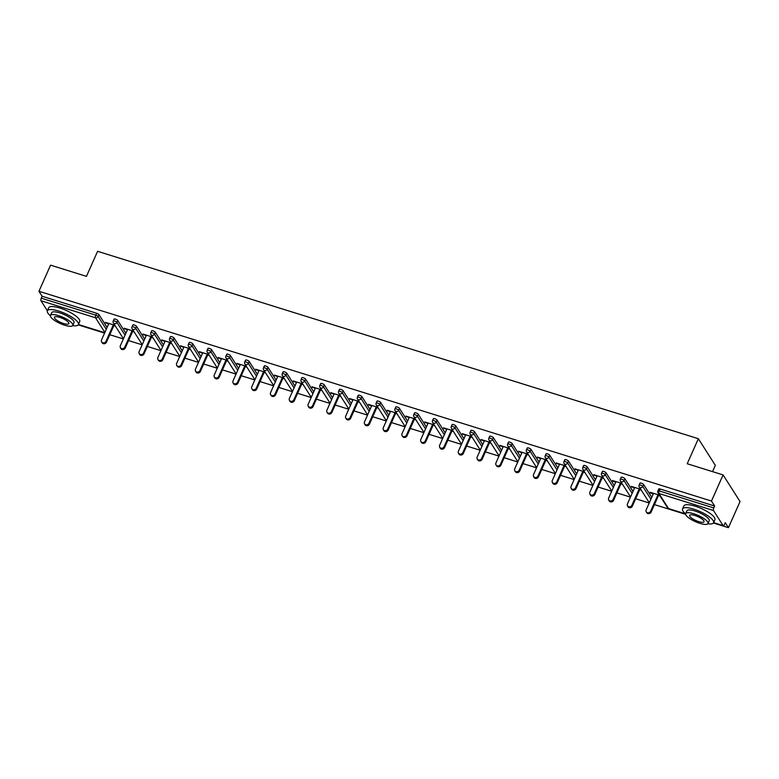 <?xml version="1.0" encoding="UTF-8"?>
<svg xmlns="http://www.w3.org/2000/svg" width="779" height="779" viewBox="0 0 779 779"><rect width="100%" height="100%" fill="white"/><g stroke="black" fill="none" stroke-linecap="round" stroke-linejoin="round"><path stroke-width="1.17" d="M712.522 471.636L715.317 465.345L698.364 438.704L97.599 251.315L86.45 276.36L50.577 265.162L38.95 291.278L711.47 501.043L723.087 474.927L740.05 501.569L728.423 527.685L725.259 522.699L724.402 524.608A2.035 0.76 107.3 0 1 723.292 525.757L713.564 522.719A16.982 4.732 -156 0 0 693.807 509.154A16.982 4.732 -156 0 0 682.531 508.901A16.982 4.732 -156 0 0 685.578 513.867M78.202 324.872L104.581 333.091M109.79 334.717L123.364 338.953M128.574 340.579L142.138 344.815M147.358 346.441L160.922 350.667M166.131 352.293L179.706 356.529M184.915 358.155L198.489 362.381M203.699 364.007L217.263 368.243M222.482 369.869L236.047 374.105M241.266 375.731L254.83 379.957M260.04 381.583L273.614 385.819M278.824 387.445L292.388 391.671M297.607 393.307L311.172 397.533M316.391 399.16L329.955 403.395M335.165 405.022L348.739 409.248M353.948 410.874L367.513 415.11M372.732 416.736L386.296 420.972M391.516 422.598L405.08 426.824M410.29 428.45L423.864 432.686M429.073 434.312L442.638 438.538M447.857 440.164L461.421 444.4M466.64 446.026L480.205 450.262M485.414 451.888L498.988 456.114M504.198 457.74L517.772 461.976M522.982 463.602L536.546 467.828M541.765 469.455L555.33 473.69M560.539 475.317L574.113 479.552M579.323 481.179L592.897 485.405M598.106 487.031L611.671 491.267M616.89 492.893L630.454 497.119M635.674 498.745L649.238 502.981M654.448 504.607L685.608 514.325M713.398 522.991L728.423 527.685M658.8 489.251A2.035 0.565 24 0 1 658.742 488.978A2.035 0.565 24 0 1 660.095 489.008L659.248 490.916L713.788 507.927A2.035 0.76 107.3 0 0 713.496 510.518L723.097 525.591A2.035 0.76 107.3 0 0 723.292 525.757M660.095 489.008L714.635 506.019L711.47 501.043M713.788 507.927L714.635 506.019M47.353 310.753L40.985 300.752A2.035 0.76 -72.7 0 1 41.268 298.162L42.124 296.254L38.95 291.278M698.364 438.704L687.214 463.739L723.087 474.927M659.56 495.21L650.046 492.24L650.553 493.039L650.806 492.474M650.553 493.039L653.289 493.886M658.498 495.512L660.076 496.009M42.124 296.254L96.664 313.265A2.035 0.565 24 0 1 98.972 314.628L107.112 327.414M114.143 319.361A2.035 0.565 24 0 1 114.085 319.098A2.035 0.565 24 0 1 115.438 319.127A2.035 0.565 24 0 1 117.756 320.49L125.886 333.266M132.927 325.223A2.035 0.565 24 0 1 132.868 324.95A2.035 0.565 24 0 1 134.222 324.979A2.035 0.565 24 0 1 136.539 326.343L144.67 339.128M151.71 331.075A2.035 0.565 24 0 1 151.652 330.812A2.035 0.565 24 0 1 153.005 330.841A2.035 0.565 24 0 1 155.323 332.205L163.454 344.98M170.484 336.937A2.035 0.565 24 0 1 170.435 336.674A2.035 0.565 24 0 1 171.789 336.703A2.035 0.565 24 0 1 174.097 338.067L182.237 350.842M189.268 342.789A2.035 0.565 24 0 1 189.209 342.526A2.035 0.565 24 0 1 190.563 342.556A2.035 0.565 24 0 1 192.88 343.919L201.021 356.704M208.051 348.651A2.035 0.565 24 0 1 207.993 348.388A2.035 0.565 24 0 1 209.347 348.417A2.035 0.565 24 0 1 211.664 349.781L219.795 362.556M226.835 354.513A2.035 0.565 24 0 1 226.777 354.241A2.035 0.565 24 0 1 228.13 354.27A2.035 0.565 24 0 1 230.448 355.633L238.578 368.418M245.609 360.365A2.035 0.565 24 0 1 245.56 360.102A2.035 0.565 24 0 1 246.914 360.132A2.035 0.565 24 0 1 249.222 361.495L257.362 374.271M264.393 366.227A2.035 0.565 24 0 1 264.334 365.964A2.035 0.565 24 0 1 265.688 365.994A2.035 0.565 24 0 1 268.005 367.357L276.146 380.133M283.176 372.08A2.035 0.565 24 0 1 283.118 371.817A2.035 0.565 24 0 1 284.471 371.846A2.035 0.565 24 0 1 286.789 373.209L294.92 385.994M301.96 377.942A2.035 0.565 24 0 1 301.901 377.679A2.035 0.565 24 0 1 303.255 377.708A2.035 0.565 24 0 1 305.572 379.071L313.703 391.847M320.734 383.804A2.035 0.565 24 0 1 320.685 383.531A2.035 0.565 24 0 1 322.039 383.56A2.035 0.565 24 0 1 324.346 384.923L332.487 397.709M339.517 389.656A2.035 0.565 24 0 1 339.459 389.393A2.035 0.565 24 0 1 340.812 389.422A2.035 0.565 24 0 1 343.13 390.785L351.271 403.561M358.301 395.518A2.035 0.565 24 0 1 358.243 395.255A2.035 0.565 24 0 1 359.596 395.284A2.035 0.565 24 0 1 361.914 396.647L370.044 409.423M377.085 401.38A2.035 0.565 24 0 1 377.026 401.107A2.035 0.565 24 0 1 378.38 401.136A2.035 0.565 24 0 1 380.697 402.5L388.828 415.285M395.868 407.232A2.035 0.565 24 0 1 395.81 406.969A2.035 0.565 24 0 1 397.163 406.998A2.035 0.565 24 0 1 399.471 408.362L407.612 421.137M414.642 413.094A2.035 0.565 24 0 1 414.594 412.821A2.035 0.565 24 0 1 415.937 412.851A2.035 0.565 24 0 1 418.255 414.214L426.395 426.999M433.426 418.946A2.035 0.565 24 0 1 433.367 418.683A2.035 0.565 24 0 1 434.721 418.712A2.035 0.565 24 0 1 437.038 420.076L445.169 432.851M452.209 424.808A2.035 0.565 24 0 1 452.151 424.545A2.035 0.565 24 0 1 453.505 424.574A2.035 0.565 24 0 1 455.822 425.938L463.953 438.713M470.993 430.67A2.035 0.565 24 0 1 470.935 430.397A2.035 0.565 24 0 1 472.288 430.427A2.035 0.565 24 0 1 474.596 431.79L482.737 444.575M489.767 436.522A2.035 0.565 24 0 1 489.718 436.259A2.035 0.565 24 0 1 491.072 436.289A2.035 0.565 24 0 1 493.38 437.652L501.52 450.428M508.551 442.384A2.035 0.565 24 0 1 508.492 442.112A2.035 0.565 24 0 1 509.846 442.151A2.035 0.565 24 0 1 512.163 443.504L520.294 456.29M527.334 448.237A2.035 0.565 24 0 1 527.276 447.974A2.035 0.565 24 0 1 528.629 448.003A2.035 0.565 24 0 1 530.947 449.366L539.078 462.142M546.118 454.099A2.035 0.565 24 0 1 546.06 453.836A2.035 0.565 24 0 1 547.413 453.865A2.035 0.565 24 0 1 549.731 455.228L557.861 468.004M564.892 459.961A2.035 0.565 24 0 1 564.843 459.688A2.035 0.565 24 0 1 566.197 459.717A2.035 0.565 24 0 1 568.504 461.08L576.645 473.866M583.675 465.813A2.035 0.565 24 0 1 583.617 465.55A2.035 0.565 24 0 1 584.971 465.579A2.035 0.565 24 0 1 587.288 466.942L595.429 479.718M602.459 471.675A2.035 0.565 24 0 1 602.401 471.412A2.035 0.565 24 0 1 603.754 471.441A2.035 0.565 24 0 1 606.072 472.795L614.203 485.58M621.243 477.527A2.035 0.565 24 0 1 621.184 477.264A2.035 0.565 24 0 1 622.538 477.293A2.035 0.565 24 0 1 624.855 478.657L632.986 491.432M640.017 483.389A2.035 0.565 24 0 1 639.968 483.126A2.035 0.565 24 0 1 641.321 483.155A2.035 0.565 24 0 1 643.629 484.519L651.77 497.294M640.786 489.348L631.263 486.378L634.505 488.034M639.715 489.66L641.292 490.147M622.002 483.486L612.479 480.516L612.985 481.325L615.722 482.172M620.931 483.798L622.509 484.285M603.219 477.634L593.695 474.664L596.938 476.31M602.157 477.936L603.725 478.433M584.435 471.772L574.921 468.802L578.164 470.458M583.374 472.084L584.951 472.571M565.661 465.92L556.138 462.95L559.38 464.596M564.59 466.222L566.167 466.718M546.877 460.058L537.354 457.088L540.597 458.743M545.806 460.37L547.384 460.856M528.094 454.196L518.571 451.226L521.813 452.881M527.032 454.508L528.6 454.994M509.31 448.344L499.797 445.374L503.03 447.019M508.249 448.646L509.826 449.142M490.536 442.482L481.013 439.512L484.256 441.167M489.465 442.793L491.043 443.28M471.753 436.63L462.229 433.66L465.472 435.305M470.682 436.931L472.259 437.428M452.969 430.768L443.446 427.798L446.688 429.453M451.908 431.079L453.475 431.566M434.185 424.906L424.672 421.936L427.905 423.591M433.124 425.217L434.692 425.704M415.402 419.053L405.888 416.083L409.131 417.729M414.34 419.355L415.918 419.852M396.628 413.191L387.105 410.221L390.347 411.877M395.557 413.503L397.134 413.99M377.844 407.339L368.321 404.369L371.564 406.015M376.783 407.641L378.351 408.138M359.061 401.477L349.547 398.507L352.78 400.163M357.999 401.789L359.567 402.276M340.277 395.615L330.763 392.645L334.006 394.301M339.216 395.927L340.793 396.414M321.503 389.763L311.98 386.793L315.222 388.439M320.432 390.065L322.009 390.561M302.719 383.901L293.196 380.931L296.439 382.586M301.658 384.213L303.226 384.699M283.936 378.039L274.412 375.079L277.655 376.724M282.874 378.351L284.442 378.847M265.152 372.187L255.639 369.217L258.881 370.872M264.091 372.498L265.668 372.985M246.378 366.325L236.855 363.355L240.098 365.01M245.307 366.636L246.885 367.123M227.595 360.473L218.071 357.503L221.314 359.148M226.523 360.774L228.101 361.271M208.811 354.611L199.288 351.641L202.53 353.296M207.75 354.922L209.317 355.409M190.027 348.749L180.514 345.788L183.756 347.434M188.966 349.06L190.543 349.557M171.253 342.896L161.73 339.926L164.973 341.582M170.182 343.208L171.76 343.695M152.47 337.034L142.947 334.064L146.189 335.72M151.399 337.346L152.976 337.833M133.686 331.182L124.163 328.212L127.405 329.858M132.625 331.484L134.192 331.981M114.903 325.32L105.389 322.35L108.622 324.006M113.841 325.632L115.419 326.119M631.769 487.177L632.022 486.612M612.985 481.325L613.239 480.76M594.211 475.463L594.455 474.898M575.428 469.601L575.681 469.046M556.644 463.748L556.897 463.184M537.861 457.886L538.114 457.322M519.087 452.034L519.33 451.469M500.303 446.172L500.556 445.607M481.519 440.31L481.773 439.755M462.736 434.458L462.989 433.893M443.962 428.596L444.205 428.031M425.178 422.734L425.431 422.179M406.395 416.882L406.648 416.317M387.611 411.02L387.864 410.465M368.837 405.168L369.08 404.603M350.053 399.306L350.307 398.741M331.27 393.444L331.523 392.889M312.486 387.591L312.739 387.027M293.712 381.729L293.956 381.165M274.929 375.877L275.172 375.312M256.145 370.015L256.398 369.45M237.361 364.153L237.614 363.598M218.578 358.301L218.831 357.736M199.804 352.439L200.047 351.874M181.02 346.587L181.273 346.022M162.236 340.725L162.49 340.16M143.453 334.863L143.706 334.308M124.679 329.011L124.922 328.446M105.895 323.149L106.148 322.584M653.532 493.331L646.181 509.836A2.512 2.23 -32.5 0 0 650.64 511.228L657.992 494.714M650.64 511.228L651.147 512.027A2.512 2.23 147.5 0 1 646.804 512.679L646.288 511.881M651.147 512.027L658.752 494.957M634.758 487.469L627.407 503.984A2.512 2.23 -32.5 0 0 631.857 505.367L639.208 488.861M631.857 505.367L632.363 506.165A2.512 2.23 147.5 0 1 628.02 506.827L627.514 506.029M632.363 506.165L639.968 489.095M615.975 481.607L608.623 498.122A2.512 2.23 -32.5 0 0 613.073 499.514L620.425 482.999M613.073 499.514L613.589 500.313A2.512 2.23 147.5 0 1 609.236 500.965L608.73 500.167M613.589 500.313L621.184 483.233M597.191 475.755L589.839 492.26A2.512 2.23 -32.5 0 0 594.289 493.652L601.641 477.137M594.289 493.652L594.805 494.451A2.512 2.23 147.5 0 1 590.453 495.103L589.946 494.305M594.805 494.451L602.401 477.381M578.408 469.893L571.056 486.408A2.512 2.23 -32.5 0 0 575.515 487.79L582.867 471.285M575.515 487.79L576.022 488.599A2.512 2.23 147.5 0 1 571.669 489.251L571.163 488.452M576.022 488.599L583.627 471.519M559.624 464.031L552.282 480.546A2.512 2.23 -32.5 0 0 556.732 481.938L564.084 465.423M556.732 481.938L557.238 482.737A2.512 2.23 147.5 0 1 552.895 483.389L552.379 482.591M557.238 482.737L564.843 465.657M707.838 523.78A16.982 4.732 -156 0 0 713.564 522.719L714.888 519.739A16.982 4.732 -156 0 0 695.131 506.175A16.982 4.732 -156 0 0 683.855 505.922L682.531 508.901M685.656 513.585L686.874 510.839A12.23 3.408 24 0 1 694.995 511.014A12.23 3.408 24 0 1 709.221 520.791L707.994 523.527A12.23 3.408 -156 0 0 693.777 513.76A12.23 3.408 -156 0 0 685.656 513.585A12.23 3.408 -156 0 0 699.883 523.352A12.23 3.408 -156 0 0 707.994 523.527M698.792 521.648A7.878 2.191 -156 0 0 704.021 521.764A7.878 2.191 -156 0 0 694.858 515.464A7.878 2.191 -156 0 0 689.629 515.347A7.878 2.191 -156 0 0 698.792 521.648M728.531 483.477A16.573 4.616 24 0 1 729.212 484.557M72.642 325.651A16.982 4.732 -156 0 0 78.367 324.6A16.982 4.732 -156 0 0 58.61 311.025A16.982 4.732 -156 0 0 47.334 310.782A16.982 4.732 -156 0 0 50.382 315.738M104.707 332.808L78.367 324.59L79.692 321.61A16.982 4.732 -156 0 0 59.944 308.046A16.982 4.732 -156 0 0 48.668 307.802L47.334 310.782M50.46 315.456L51.677 312.71A12.23 3.408 24 0 1 59.798 312.895A12.23 3.408 24 0 1 74.024 322.662L72.807 325.408A12.23 3.408 -156 0 0 58.581 315.631A12.23 3.408 -156 0 0 50.46 315.456A12.23 3.408 -156 0 0 64.686 325.223A12.23 3.408 -156 0 0 72.807 325.408M63.596 323.519A7.878 2.191 -156 0 0 68.834 323.636A7.878 2.191 -156 0 0 59.662 317.335A7.878 2.191 -156 0 0 54.433 317.228A7.878 2.191 -156 0 0 63.596 323.519M540.85 458.179L533.498 474.693A2.512 2.23 -32.5 0 0 537.948 476.076L545.3 459.571M537.948 476.076L538.455 476.875A2.512 2.23 147.5 0 1 534.112 477.537L533.605 476.738M538.455 476.875L546.06 459.805M522.066 452.317L514.715 468.831A2.512 2.23 -32.5 0 0 519.165 470.224L526.516 453.709M519.165 470.224L519.681 471.022A2.512 2.23 147.5 0 1 515.328 471.675L514.822 470.876M519.681 471.022L527.276 453.943M503.283 446.464L495.931 462.969A2.512 2.23 -32.5 0 0 500.391 464.362L507.742 447.847M500.391 464.362L500.897 465.16A2.512 2.23 147.5 0 1 496.544 465.813L496.038 465.014M500.897 465.16L508.502 448.091M484.499 440.602L477.147 457.117A2.512 2.23 -32.5 0 0 481.607 458.5L488.959 441.995M481.607 458.5L482.113 459.308A2.512 2.23 147.5 0 1 477.77 459.961L477.254 459.162M482.113 459.308L489.718 442.229M465.725 434.74L458.373 451.255A2.512 2.23 -32.5 0 0 462.823 452.648L470.175 436.133M462.823 452.648L463.33 453.446A2.512 2.23 147.5 0 1 458.987 454.099L458.48 453.3M463.33 453.446L470.935 436.367M446.942 428.888L439.59 445.403A2.512 2.23 -32.5 0 0 444.04 446.786L451.392 430.281M444.04 446.786L444.556 447.584A2.512 2.23 147.5 0 1 440.203 448.246L439.697 447.448M444.556 447.584L452.151 430.514M428.158 423.026L420.806 439.541A2.512 2.23 -32.5 0 0 425.266 440.933L432.618 424.419M425.266 440.933L425.772 441.732A2.512 2.23 147.5 0 1 421.42 442.384L420.913 441.586M425.772 441.732L433.377 424.652M409.374 417.174L402.022 433.679A2.512 2.23 -32.5 0 0 406.482 435.072L413.834 418.557M406.482 435.072L406.989 435.87A2.512 2.23 147.5 0 1 402.646 436.522L402.13 435.724M406.989 435.87L414.594 418.8M390.6 411.312L383.249 427.827A2.512 2.23 -32.5 0 0 387.699 429.21L395.05 412.704M387.699 429.21L388.205 430.018A2.512 2.23 147.5 0 1 383.862 430.67L383.356 429.872M388.205 430.018L395.81 412.938M371.817 405.45L364.465 421.965A2.512 2.23 -32.5 0 0 368.915 423.357L376.267 406.842M368.915 423.357L369.431 424.156A2.512 2.23 147.5 0 1 365.078 424.808L364.572 424.01M369.431 424.156L377.026 407.076M353.033 399.598L345.681 416.113A2.512 2.23 -32.5 0 0 350.141 417.495L357.493 400.99M350.141 417.495L350.647 418.294A2.512 2.23 147.5 0 1 346.295 418.956L345.788 418.157M350.647 418.294L358.252 401.224M334.249 393.736L326.898 410.251A2.512 2.23 -32.5 0 0 331.357 411.643L338.709 395.128M331.357 411.643L331.864 412.442A2.512 2.23 147.5 0 1 327.521 413.094L327.005 412.295M331.864 412.442L339.469 395.362M315.476 387.884L308.124 404.389A2.512 2.23 -32.5 0 0 312.574 405.781L319.926 389.266M312.574 405.781L313.08 406.58A2.512 2.23 147.5 0 1 308.737 407.232L308.231 406.434M313.08 406.58L320.685 389.51M296.692 382.022L289.34 398.536A2.512 2.23 -32.5 0 0 293.79 399.919L301.142 383.414M293.79 399.919L294.306 400.718A2.512 2.23 147.5 0 1 289.954 401.38L289.447 400.581M294.306 400.718L301.901 383.648M277.908 376.16L270.556 392.674A2.512 2.23 -32.5 0 0 275.016 394.067L282.368 377.552M275.016 394.067L275.523 394.865A2.512 2.23 147.5 0 1 271.17 395.518L270.664 394.719M275.523 394.865L283.118 377.786M259.125 370.307L251.773 386.812A2.512 2.23 -32.5 0 0 256.233 388.205L263.584 371.69M256.233 388.205L256.739 389.003A2.512 2.23 147.5 0 1 252.396 389.666L251.88 388.857M256.739 389.003L264.344 371.934M240.351 364.445L232.999 380.96A2.512 2.23 -32.5 0 0 237.449 382.353L244.801 365.838M237.449 382.353L237.955 383.151A2.512 2.23 147.5 0 1 233.612 383.804L233.106 383.005M237.955 383.151L245.56 366.072M221.567 358.593L214.215 375.098A2.512 2.23 -32.5 0 0 218.665 376.491L226.017 359.976M218.665 376.491L219.172 377.289A2.512 2.23 147.5 0 1 214.829 377.942L214.322 377.143M219.172 377.289L226.777 360.219M202.783 352.731L195.432 369.246A2.512 2.23 -32.5 0 0 199.882 370.629L207.233 354.124M199.882 370.629L200.398 371.427A2.512 2.23 147.5 0 1 196.045 372.089L195.539 371.291M200.398 371.427L207.993 354.357M184 346.869L176.648 363.384A2.512 2.23 -32.5 0 0 181.108 364.776L188.46 348.262M181.108 364.776L181.614 365.575A2.512 2.23 147.5 0 1 177.261 366.227L176.755 365.429M181.614 365.575L189.219 348.495M165.216 341.017L157.864 357.522A2.512 2.23 -32.5 0 0 162.324 358.915L169.676 342.4M162.324 358.915L162.83 359.713A2.512 2.23 147.5 0 1 158.488 360.375L157.971 359.567M162.83 359.713L170.435 342.643M146.442 335.155L139.09 351.67A2.512 2.23 -32.5 0 0 143.54 353.062L150.892 336.547M143.54 353.062L144.047 353.861A2.512 2.23 147.5 0 1 139.704 354.513L139.198 353.715M144.047 353.861L151.652 336.781M127.659 329.303L120.307 345.808A2.512 2.23 -32.5 0 0 124.757 347.2L132.109 330.686M124.757 347.2L125.273 347.999A2.512 2.23 147.5 0 1 120.92 348.651L120.414 347.853M125.273 347.999L132.868 330.929M108.875 323.441L101.523 339.956A2.512 2.23 -32.5 0 0 105.983 341.338L113.335 324.833M105.983 341.338L106.489 342.137A2.512 2.23 147.5 0 1 102.137 342.799L101.63 342M106.489 342.137L114.094 325.067M713.496 510.518L658.966 493.506L668.557 508.58L685.578 513.887M713.603 522.631L723.097 525.591M658.742 488.978L657.895 490.887A2.035 0.565 -156 0 1 659.248 490.916A2.035 0.76 107.3 0 0 658.966 493.506A2.035 1.801 147.5 0 1 658.041 492.815L667.642 507.889A2.035 2.035 0 0 0 668.752 508.745A2.035 0.76 107.3 0 0 668.995 508.716M667.642 507.889A2.035 1.801 147.5 0 0 668.557 508.58A2.035 0.76 107.3 0 0 668.752 508.745L685.569 513.984M78.406 324.512L104.746 332.721M104.873 332.438L95.525 317.764L40.985 300.752M41.268 298.162L95.807 315.174L96.664 313.265M98.972 314.628L98.125 316.537A2.035 1.801 -32.5 0 1 95.525 317.764A2.035 0.76 -72.7 0 1 95.807 315.174A2.035 0.565 24 0 1 98.125 316.537L106.265 329.313M643.629 484.519L642.782 486.427L650.923 499.203M639.257 486.953A2.035 1.801 147.5 0 0 640.182 487.644A2.035 1.801 -32.5 0 0 642.782 486.427A2.035 0.565 24 0 0 640.465 485.064A2.035 0.565 -156 0 0 639.111 485.035A2.035 2.035 0 0 0 639.257 486.953L648.858 502.036A2.035 2.035 0 0 0 649.404 502.601M624.855 478.657L623.998 480.565L632.139 493.341M606.072 472.795L605.225 474.703L613.355 487.488M587.288 466.942L586.441 468.851L594.572 481.626M568.504 461.08L567.657 462.989L575.798 475.774M549.731 455.228L548.874 457.137L557.014 469.912M530.947 449.366L530.1 451.275L538.231 464.05M512.163 443.504L511.316 445.413L519.447 458.198M493.38 437.652L492.532 439.56L500.673 452.336M474.596 431.79L473.749 433.699L481.889 446.484M455.822 425.938L454.965 427.846L463.106 440.622M437.038 420.076L436.191 421.984L444.322 434.76M418.255 414.214L417.408 416.122L425.538 428.908M399.471 408.362L398.624 410.27L406.765 423.046M380.697 402.5L379.84 404.408L387.981 417.193M361.914 396.647L361.067 398.546L369.197 411.331M343.13 390.785L342.283 392.694L350.414 405.469M324.346 384.923L323.499 386.832L331.64 399.617M305.572 379.071L304.716 380.98L312.856 393.755M286.789 373.209L285.942 375.118L294.072 387.893M268.005 367.357L267.158 369.256L275.289 382.041M249.222 361.495L248.374 363.404L256.515 376.179M230.448 355.633L229.591 357.542L237.731 370.327M211.664 349.781L210.817 351.689L218.948 364.465M192.88 343.919L192.033 345.827L200.164 358.603M174.097 338.067L173.25 339.965L181.39 352.751M155.323 332.205L154.466 334.113L162.607 346.889M136.539 326.343L135.692 328.251L143.823 341.036M117.756 320.49L116.908 322.399L125.039 335.174M649.423 502.572A2.035 1.801 147.5 0 1 648.858 502.036M620.474 481.101A2.035 1.801 147.5 0 0 621.399 481.792A2.035 1.801 -32.5 0 0 623.998 480.565A2.035 0.565 24 0 0 621.691 479.202A2.035 0.565 -156 0 0 620.337 479.173A2.035 2.035 0 0 0 620.474 481.101L630.075 496.174A2.035 2.035 0 0 0 630.62 496.749M630.639 496.71A2.035 1.801 147.5 0 1 630.075 496.174M601.7 475.239A2.035 1.801 147.5 0 0 602.615 475.93A2.035 1.801 -32.5 0 0 605.225 474.703A2.035 0.565 24 0 0 602.907 473.34A2.035 0.565 -156 0 0 601.554 473.311A2.035 2.035 0 0 0 601.7 475.239L611.291 490.312A2.035 2.035 0 0 0 611.846 490.887A2.035 1.801 147.5 0 1 611.291 490.312M582.916 469.377A2.035 1.801 147.5 0 0 583.841 470.078A2.035 1.801 -32.5 0 0 586.441 468.851A2.035 0.565 24 0 0 584.123 467.488A2.035 0.565 -156 0 0 582.77 467.458A2.035 2.035 0 0 0 582.916 469.377L592.517 484.46A2.035 2.035 0 0 0 593.062 485.035M593.072 484.996A2.035 1.801 147.5 0 1 592.517 484.46M564.132 463.524A2.035 1.801 147.5 0 0 565.057 464.216A2.035 1.801 -32.5 0 0 567.657 462.989A2.035 0.565 24 0 0 565.34 461.626A2.035 0.565 -156 0 0 563.986 461.596A2.035 2.035 0 0 0 564.132 463.524L573.734 478.598A2.035 2.035 0 0 0 574.279 479.173M574.298 479.134A2.035 1.801 147.5 0 1 573.734 478.598M545.349 457.663A2.035 1.801 147.5 0 0 546.274 458.354A2.035 1.801 -32.5 0 0 548.874 457.137A2.035 0.565 24 0 0 546.566 455.773A2.035 0.565 -156 0 0 545.212 455.744A2.035 2.035 0 0 0 545.349 457.663L554.95 472.746A2.035 2.035 0 0 0 555.495 473.311M555.515 473.281A2.035 1.801 147.5 0 1 554.95 472.746M526.575 451.81A2.035 1.801 147.5 0 0 527.49 452.502A2.035 1.801 -32.5 0 0 530.1 451.275A2.035 0.565 24 0 0 527.782 449.911A2.035 0.565 -156 0 0 526.429 449.882A2.035 2.035 0 0 0 526.575 451.81L536.166 466.884A2.035 2.035 0 0 0 536.712 467.458M536.731 467.419A2.035 1.801 147.5 0 1 536.166 466.884M507.791 445.948A2.035 1.801 147.5 0 0 508.716 446.64A2.035 1.801 -32.5 0 0 511.316 445.413A2.035 0.565 24 0 0 508.999 444.049A2.035 0.565 -156 0 0 507.645 444.02A2.035 2.035 0 0 0 507.791 445.948L517.392 461.022A2.035 2.035 0 0 0 517.938 461.596M517.947 461.558A2.035 1.801 147.5 0 1 517.392 461.022M489.008 440.086A2.035 1.801 147.5 0 0 489.933 440.787A2.035 1.801 -32.5 0 0 492.532 439.56A2.035 0.565 24 0 0 490.215 438.197A2.035 0.565 -156 0 0 488.861 438.168A2.035 2.035 0 0 0 489.008 440.086L498.609 455.17A2.035 2.035 0 0 0 499.154 455.744M499.173 455.705A2.035 1.801 147.5 0 1 498.609 455.17M470.224 434.234A2.035 1.801 147.5 0 0 471.149 434.925A2.035 1.801 -32.5 0 0 473.749 433.699A2.035 0.565 24 0 0 471.441 432.335A2.035 0.565 -156 0 0 470.088 432.306A2.035 2.035 0 0 0 470.224 434.234L479.825 449.308A2.035 2.035 0 0 0 480.37 449.882M480.39 449.843A2.035 1.801 147.5 0 1 479.825 449.308M451.44 428.372A2.035 1.801 147.5 0 0 452.365 429.063A2.035 1.801 -32.5 0 0 454.965 427.846A2.035 0.565 24 0 0 452.657 426.483A2.035 0.565 -156 0 0 451.304 426.454A2.035 2.035 0 0 0 451.44 428.372L461.041 443.455A2.035 2.035 0 0 0 461.587 444.02M461.606 443.991A2.035 1.801 147.5 0 1 461.041 443.455M432.666 422.51A2.035 1.801 147.5 0 0 433.591 423.211A2.035 1.801 -32.5 0 0 436.191 421.984A2.035 0.565 24 0 0 433.874 420.621A2.035 0.565 -156 0 0 432.52 420.592A2.035 2.035 0 0 0 432.666 422.51L442.258 437.594A2.035 2.035 0 0 0 442.813 438.168M442.823 438.129A2.035 1.801 147.5 0 1 442.258 437.594M413.883 416.658A2.035 1.801 147.5 0 0 414.808 417.349A2.035 1.801 -32.5 0 0 417.408 416.122A2.035 0.565 24 0 0 415.09 414.759A2.035 0.565 -156 0 0 413.737 414.73A2.035 2.035 0 0 0 413.883 416.658L423.484 431.732A2.035 2.035 0 0 0 424.029 432.306M424.049 432.267A2.035 1.801 147.5 0 1 423.484 431.732M395.099 410.796A2.035 1.801 147.5 0 0 396.024 411.497A2.035 1.801 -32.5 0 0 398.624 410.27A2.035 0.565 24 0 0 396.316 408.907A2.035 0.565 -156 0 0 394.963 408.878A2.035 2.035 0 0 0 395.099 410.796L404.7 425.879A2.035 2.035 0 0 0 405.246 426.454M405.265 426.415A2.035 1.801 147.5 0 1 404.7 425.879M376.315 404.944A2.035 1.801 147.5 0 0 377.24 405.635A2.035 1.801 -32.5 0 0 379.84 404.408A2.035 0.565 24 0 0 377.533 403.045A2.035 0.565 -156 0 0 376.179 403.016A2.035 2.035 0 0 0 376.315 404.944L385.917 420.017A2.035 2.035 0 0 0 386.462 420.592M386.481 420.553A2.035 1.801 147.5 0 1 385.917 420.017M357.542 399.082A2.035 1.801 147.5 0 0 358.457 399.773A2.035 1.801 -32.5 0 0 361.067 398.546A2.035 0.565 24 0 0 358.749 397.193A2.035 0.565 -156 0 0 357.395 397.163A2.035 2.035 0 0 0 357.542 399.082L367.133 414.165A2.035 2.035 0 0 0 367.688 414.73A2.035 1.801 147.5 0 1 367.133 414.165M338.758 393.22A2.035 1.801 147.5 0 0 339.683 393.921A2.035 1.801 -32.5 0 0 342.283 392.694A2.035 0.565 24 0 0 339.965 391.331A2.035 0.565 -156 0 0 338.612 391.301A2.035 2.035 0 0 0 338.758 393.22L348.359 408.303A2.035 2.035 0 0 0 348.904 408.878M348.914 408.839A2.035 1.801 147.5 0 1 348.359 408.303M319.974 387.367A2.035 1.801 147.5 0 0 320.899 388.059A2.035 1.801 -32.5 0 0 323.499 386.832A2.035 0.565 24 0 0 321.182 385.469A2.035 0.565 -156 0 0 319.828 385.439A2.035 2.035 0 0 0 319.974 387.367L329.575 402.441A2.035 2.035 0 0 0 330.121 403.016M330.14 402.977A2.035 1.801 147.5 0 1 329.575 402.441M301.191 381.506A2.035 1.801 147.5 0 0 302.116 382.197A2.035 1.801 -32.5 0 0 304.716 380.98A2.035 0.565 24 0 0 302.408 379.616A2.035 0.565 -156 0 0 301.054 379.587A2.035 2.035 0 0 0 301.191 381.506L310.792 396.589A2.035 2.035 0 0 0 311.337 397.163A2.035 1.801 147.5 0 1 310.792 396.589M282.417 375.653A2.035 1.801 147.5 0 0 283.332 376.345A2.035 1.801 -32.5 0 0 285.942 375.118A2.035 0.565 24 0 0 283.624 373.754A2.035 0.565 -156 0 0 282.271 373.725A2.035 2.035 0 0 0 282.417 375.653L292.008 390.727A2.035 2.035 0 0 0 292.563 391.301M292.573 391.262A2.035 1.801 147.5 0 1 292.008 390.727M263.633 369.791A2.035 1.801 147.5 0 0 264.558 370.483A2.035 1.801 -32.5 0 0 267.158 369.256A2.035 0.565 24 0 0 264.841 367.902A2.035 0.565 -156 0 0 263.487 367.863A2.035 2.035 0 0 0 263.633 369.791L273.234 384.875A2.035 2.035 0 0 0 273.78 385.439M273.789 385.41A2.035 1.801 147.5 0 1 273.234 384.875M244.849 363.929A2.035 1.801 147.5 0 0 245.775 364.63A2.035 1.801 -32.5 0 0 248.374 363.404A2.035 0.565 24 0 0 246.057 362.04A2.035 0.565 -156 0 0 244.703 362.011A2.035 2.035 0 0 0 244.849 363.929L254.451 379.013A2.035 2.035 0 0 0 254.996 379.587M255.015 379.548A2.035 1.801 147.5 0 1 254.451 379.013M226.066 358.077A2.035 1.801 147.5 0 0 226.991 358.768A2.035 1.801 -32.5 0 0 229.591 357.542A2.035 0.565 24 0 0 227.283 356.178A2.035 0.565 -156 0 0 225.929 356.149A2.035 2.035 0 0 0 226.066 358.077L235.667 373.151A2.035 2.035 0 0 0 236.212 373.725M236.232 373.686A2.035 1.801 147.5 0 1 235.667 373.151M207.292 352.215A2.035 1.801 147.5 0 0 208.207 352.906A2.035 1.801 -32.5 0 0 210.817 351.689A2.035 0.565 24 0 0 208.499 350.326A2.035 0.565 -156 0 0 207.146 350.297A2.035 2.035 0 0 0 207.292 352.215L216.883 367.298A2.035 2.035 0 0 0 217.429 367.863M217.448 367.834A2.035 1.801 147.5 0 1 216.883 367.298M188.508 346.363A2.035 1.801 147.5 0 0 189.433 347.054A2.035 1.801 -32.5 0 0 192.033 345.827A2.035 0.565 24 0 0 189.716 344.464A2.035 0.565 -156 0 0 188.362 344.435A2.035 2.035 0 0 0 188.508 346.363L198.109 361.437A2.035 2.035 0 0 0 198.655 362.011A2.035 1.801 147.5 0 1 198.109 361.437M169.725 340.501A2.035 1.801 147.5 0 0 170.65 341.192A2.035 1.801 -32.5 0 0 173.25 339.965A2.035 0.565 24 0 0 170.932 338.612A2.035 0.565 -156 0 0 169.579 338.573A2.035 2.035 0 0 0 169.725 340.501L179.326 355.575A2.035 2.035 0 0 0 179.871 356.149M179.891 356.12A2.035 1.801 147.5 0 1 179.326 355.575M150.941 334.639A2.035 1.801 147.5 0 0 151.866 335.34A2.035 1.801 -32.5 0 0 154.466 334.113A2.035 0.565 24 0 0 152.158 332.75A2.035 0.565 -156 0 0 150.805 332.721A2.035 2.035 0 0 0 150.941 334.639L160.542 349.722A2.035 2.035 0 0 0 161.087 350.297M161.107 350.258A2.035 1.801 147.5 0 1 160.542 349.722M132.167 328.787A2.035 1.801 147.5 0 0 133.082 329.478A2.035 1.801 -32.5 0 0 135.692 328.251A2.035 0.565 24 0 0 133.375 326.888A2.035 0.565 -156 0 0 132.021 326.859A2.035 2.035 0 0 0 132.167 328.787L141.759 343.86A2.035 2.035 0 0 0 142.304 344.435A2.035 1.801 147.5 0 1 141.759 343.86M113.383 322.925A2.035 1.801 147.5 0 0 114.309 323.616A2.035 1.801 -32.5 0 0 116.908 322.399A2.035 0.565 24 0 0 114.591 321.036A2.035 0.565 -156 0 0 113.237 321.006A2.035 2.035 0 0 0 113.383 322.925L122.985 338.008A2.035 2.035 0 0 0 123.53 338.573M123.54 338.544A2.035 1.801 147.5 0 1 122.985 338.008M657.895 490.887A2.035 2.035 0 0 0 658.041 492.815M639.968 483.126L639.111 485.035M621.184 477.264L620.337 479.173M602.401 471.412L601.554 473.311M583.617 465.55L582.77 467.458M564.843 459.688L563.986 461.596M546.06 453.836L545.212 455.744M527.276 447.974L526.429 449.882M508.492 442.112L507.645 444.02M489.718 436.259L488.861 438.168M470.935 430.397L470.088 432.306M452.151 424.545L451.304 426.454M433.367 418.683L432.52 420.592M414.594 412.821L413.737 414.73M395.81 406.969L394.963 408.878M377.026 401.107L376.179 403.016M358.243 395.255L357.395 397.163M339.459 389.393L338.612 391.301M320.685 383.531L319.828 385.439M301.901 377.679L301.054 379.587M283.118 371.817L282.271 373.725M264.334 365.964L263.487 367.863M245.56 360.102L244.703 362.011M226.777 354.241L225.929 356.149M207.993 348.388L207.146 350.297M189.209 342.526L188.362 344.435M170.435 336.674L169.579 338.573M151.652 330.812L150.805 332.721M132.868 324.95L132.021 326.859M114.085 319.098L113.237 321.006"/></g></svg>
